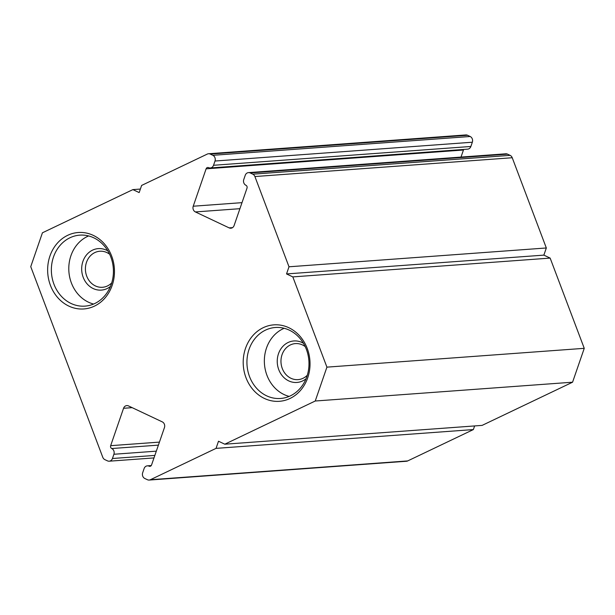 <?xml version="1.0" encoding="UTF-8"?>
<svg xmlns="http://www.w3.org/2000/svg" width="615" height="615" viewBox="0 0 615 615"><rect width="100%" height="100%" fill="white"/><g stroke="black" fill="none" stroke-linecap="round" stroke-linejoin="round"><path stroke-width="0.92" d="M463.741 149.445A2.191 1.907 -94.2 0 0 463.449 150.014L206.117 168.825A2.191 1.907 85.8 0 1 208.593 167.641A4.382 3.813 -94.2 0 0 210.307 167.964A4.382 3.813 -94.2 0 0 211.514 167.641A4.382 3.813 -94.2 0 0 213.543 165.281L470.875 146.47A4.382 3.813 85.8 0 1 468.845 148.838A4.382 3.813 85.8 0 1 467.638 149.161L210.307 167.964M208.516 153.75L465.847 134.939A4.382 3.813 85.8 0 1 467.561 135.269L210.23 154.073A4.382 3.813 -94.2 0 0 208.516 153.75A4.382 3.813 -94.2 0 0 207.309 154.073L141.627 185.43L139.167 192.58L132.878 189.612L42.427 232.801L30.75 266.672L102.767 457.26A4.382 3.813 -94.2 0 0 104.873 459.636L107.487 460.866A4.382 3.813 -94.2 0 0 109.201 461.196A4.382 3.813 -94.2 0 0 110.408 460.873A4.382 3.813 -94.2 0 0 112.437 458.506L113.906 454.262A4.382 3.813 -94.2 0 0 111.738 448.535A2.191 1.907 85.8 0 1 110.662 445.675L123.553 408.283A4.382 3.813 85.8 0 1 125.583 405.915A4.382 3.813 85.8 0 1 126.79 405.593A4.382 3.813 85.8 0 1 128.504 405.923L162.283 421.875A4.382 3.813 85.8 0 1 164.443 427.594L151.551 464.986A2.191 1.907 85.8 0 1 149.076 466.17A4.382 3.813 -94.2 0 0 147.362 465.839A4.382 3.813 -94.2 0 0 144.125 468.53L142.665 472.781A4.382 3.813 -94.2 0 0 144.825 478.501L147.439 479.731A4.382 3.813 -94.2 0 0 149.153 480.061A4.382 3.813 -94.2 0 0 150.36 479.738L407.691 460.927A4.382 3.813 85.8 0 1 406.484 461.25L149.153 480.061M263.243 327.68A38.322 33.387 85.8 0 1 307.239 348.459A38.322 33.387 85.8 0 1 289.996 398.482A38.322 33.387 85.8 0 1 245.992 377.702A38.322 33.387 85.8 0 1 263.243 327.68M290.38 395.852A35.585 31.004 -94.2 0 0 308.038 354.955A35.585 31.004 -94.2 0 0 275.359 327.488A35.585 31.004 -94.2 0 0 265.534 330.109A35.585 31.004 -94.2 0 0 247.876 371.006A35.585 31.004 -94.2 0 0 280.548 398.474A35.585 31.004 -94.2 0 0 290.38 395.852M67.673 235.33A38.322 33.387 85.8 0 1 111.676 256.109A38.322 33.387 85.8 0 1 94.426 306.132A38.322 33.387 85.8 0 1 50.43 285.352A38.322 33.387 85.8 0 1 67.673 235.33M94.81 303.503A35.585 31.004 -94.2 0 0 112.476 262.605A35.585 31.004 -94.2 0 0 79.796 235.138A35.585 31.004 -94.2 0 0 69.972 237.759A35.585 31.004 -94.2 0 0 52.306 278.657A35.585 31.004 -94.2 0 0 84.985 306.124A35.585 31.004 -94.2 0 0 94.81 303.503M110.462 286.436A20.802 18.127 85.8 0 1 107.079 288.573A20.802 18.127 85.8 0 1 83.194 277.296A20.802 18.127 85.8 0 1 92.558 250.144A20.802 18.127 85.8 0 1 107.863 250.92M109.639 254.241A18.066 15.744 -94.2 0 0 99.838 251.243A18.066 15.744 -94.2 0 0 94.848 252.573A18.066 15.744 -94.2 0 0 85.885 273.337A18.066 15.744 -94.2 0 0 102.474 287.282A18.066 15.744 -94.2 0 0 107.464 285.952A18.066 15.744 -94.2 0 0 111.73 282.885M306.024 378.786A20.802 18.127 85.8 0 1 302.642 380.923A20.802 18.127 85.8 0 1 278.756 369.646A20.802 18.127 85.8 0 1 288.12 342.493A20.802 18.127 85.8 0 1 303.433 343.262M305.201 346.591A18.066 15.744 -94.2 0 0 295.4 343.593A18.066 15.744 -94.2 0 0 290.411 344.923A18.066 15.744 -94.2 0 0 281.447 365.687A18.066 15.744 -94.2 0 0 298.037 379.632A18.066 15.744 -94.2 0 0 303.026 378.294A18.066 15.744 -94.2 0 0 307.3 375.235M289.158 396.398A35.585 31.004 85.8 0 1 264.519 364.718A35.585 31.004 85.8 0 1 282.962 328.833A35.585 31.004 85.8 0 1 284.176 328.287M93.595 304.048A35.585 31.004 85.8 0 1 68.957 272.376A35.585 31.004 85.8 0 1 87.392 236.491A35.585 31.004 85.8 0 1 88.614 235.937M315.241 401.011L224.79 444.199L482.122 425.388L572.573 382.199L315.241 401.011L326.919 367.14L584.25 348.328L572.573 382.199M254.902 176.543L288.996 266.787L546.328 247.976L512.234 157.74L254.902 176.543A4.382 3.813 -94.2 0 0 252.796 174.176L510.127 155.364A4.382 3.813 85.8 0 1 512.234 157.74M132.878 189.612L140.381 189.059M326.919 367.14L292.817 276.896L550.148 258.092L584.25 348.328M224.79 444.199L218.502 441.232L216.042 448.373L473.373 429.57L474.619 425.941M473.373 429.57L407.691 460.927M467.561 135.269L470.175 136.499A4.382 3.813 85.8 0 1 472.335 142.219L470.875 146.47M463.449 150.014L461.012 157.079M507.513 154.134L250.182 172.938A4.382 3.813 -94.2 0 0 248.468 172.615L505.799 153.804A4.382 3.813 85.8 0 1 507.513 154.134L510.127 155.364M550.148 258.092L543.868 255.125L546.328 247.976M292.817 276.896L286.536 273.929L288.996 266.787M250.182 172.938L252.796 174.176M248.468 172.615A4.382 3.813 -94.2 0 0 245.231 175.306L243.763 179.549A4.382 3.813 -94.2 0 0 245.931 185.269A2.191 1.907 85.8 0 1 247.007 188.136L234.115 225.521A4.382 3.813 85.8 0 1 230.879 228.211A4.382 3.813 85.8 0 1 229.164 227.888L232.524 227.642M239.927 208.685L195.386 211.937L229.164 227.888M195.386 211.937A4.382 3.813 85.8 0 1 193.225 206.217L242.003 202.65M206.117 168.825L193.225 206.217M472.335 142.219L215.004 161.03L213.543 165.281M215.004 161.03A4.382 3.813 -94.2 0 0 212.844 155.311L470.175 136.499M210.23 154.073L212.844 155.311M216.042 448.373L150.36 479.738M286.536 273.929L543.868 255.125M112.437 458.506L154.857 455.408M132.171 407.653L123.553 408.283M110.662 445.675L159.439 442.108M156.318 451.156L113.906 454.262M150.76 466.047L149.076 466.17M111.738 448.535L158.401 445.129M147.362 465.839L151.259 465.555M109.201 461.196L153.988 457.921"/></g></svg>
